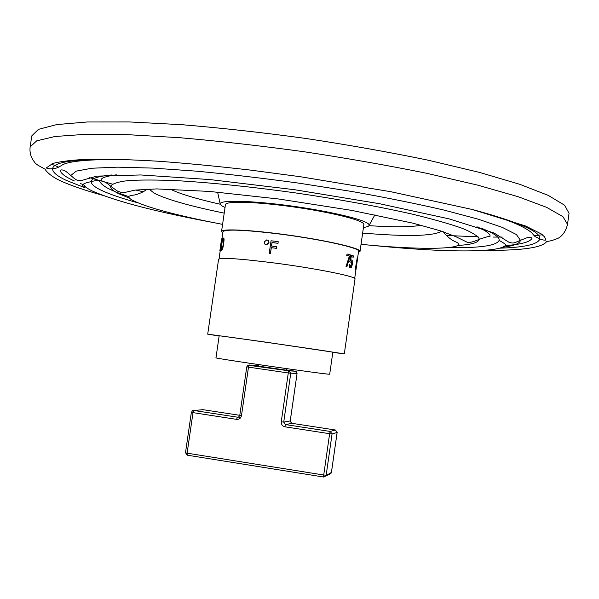 <?xml version="1.0" encoding="UTF-8"?>
<svg xmlns="http://www.w3.org/2000/svg" width="599" height="599" viewBox="0 0 599 599"><rect width="100%" height="100%" fill="white"/><g stroke="black" fill="none" stroke-linecap="round" stroke-linejoin="round"><path stroke-width="0.9" d="M31.792 135.868L38.403 129.369L56.725 124.585L87.192 121.979L129.399 121.941L181.811 124.697C221.061 127.939 262.332 132.514 305.632 138.429C348.835 144.98 389.724 152.243 428.285 160.218L479.35 172.37L519.82 184.32L548.317 195.424L564.543 205.187L569.05 213.289L567.515 224.318L562.94 216.673L546.655 207.366L518.09 196.689L477.553 185.098L426.436 173.238C387.845 165.414 346.941 158.233 303.715 151.697C260.408 145.767 219.144 141.102 179.91 137.718L127.527 134.663L85.365 134.326L54.951 136.505L36.696 140.84L30.152 146.882L31.792 135.868M374.952 214.801L374.6 215.378M217.744 192.773L217.564 192.122M225.029 207.486L221.87 205.884L220.17 203.787C220.26 199.811 252.067 200.568 291.324 205.981C330.566 211.357 365.622 219.826 368.789 224.281L369.156 225.254C368.977 226.28 367.075 227.006 363.451 227.433M222.813 232.876L221.548 231.469L225.449 204.626C225.509 200.92 255.017 201.623 291.376 206.633C327.72 211.597 360.381 219.451 363.496 223.622L363.863 224.565L360.021 251.423L358.412 252.411M221.548 231.469C221.503 228.481 250.921 229.866 287.295 234.92C323.655 239.944 356.412 247.192 359.632 250.644L360.021 251.423M357.67 257.592L358.584 251.228C360.598 248.091 320.45 239.166 279.329 233.999C244.295 229.784 225.509 229.013 222.985 231.686L221.997 238.469M278.026 243.321L278.198 241.659L278.026 243.321L272.051 242.565L271.549 246.039M276.483 248.338L276.656 246.683L276.483 248.338L271.31 247.687L270.456 253.617L269.213 253.429L271.04 240.768L278.198 241.659M220.207 250.876L219.032 258.895M221.548 241.614L221.188 244.093M221.825 240.603L221.256 241.569L221.593 238.874L220.185 250.988M222.364 240.551L222.424 238.709L221.742 238.874M221.795 243.838L220.582 249.214M219.9 250.831L220.597 250.427L220.784 249.139L220.941 250.487L219.9 250.831L221.705 241.711L221.772 239.772L221.256 241.569M223.906 238.282L223.023 238.335L222.266 241.023L221.248 248.51L221.548 250.21L222.566 249.147L223.502 245.201L224.078 239.772L223.906 238.282L223.315 238.02M265.335 244.512L266.69 244.841L268.981 242.64L267.865 240.199M347.173 254.013L350.37 254.927L346.888 266.81L346.027 266.63L349.367 256.065L346.664 255.301L347.173 254.013L346.664 255.301M351.007 255.122L353.41 255.915L353.223 257.218L351.201 256.552L350.602 260.752L351.493 259.936L352.212 260.445L352.264 264.848L351.164 267.775L350.363 267.798L349.779 266.525L349.696 264.309L350.977 266.615L352.055 263.957L351.725 261.381L350.565 262.107L349.711 261.913L351.007 255.122L349.711 261.913M353.223 257.218L351.194 256.619M351.493 259.936L350.685 260.161M350.789 267.925L349.719 267.394L349.696 264.309M352.055 263.957L350.737 266.54M351.74 263.919L351.216 261.284M357.318 257.293L357.715 257.637L355.926 270.156L355.177 269.797L357.318 257.293L355.177 269.797M332.812 352.407L344.313 353.844L355.012 278.962C356.922 276.663 316.414 268.457 275.053 263.073C239.832 258.626 221.009 257.368 218.583 259.307L207.703 334.16L219.137 336.024M344.313 353.844L263.687 341.842L207.703 334.16M332.842 352.197L332.378 352.092C327.398 350.984 215.131 334.848 219.167 335.822L215.977 357.813C211.769 358 324.059 374.27 329.21 374.21L329.697 374.195L332.842 352.197M286.816 368.662L286.404 370.189L258.454 366.131L258.678 364.611M256.402 365.547L249.206 365.016L248.488 367.127L288.276 372.967L281.253 421.831C281.133 424.489 282.346 426.144 284.884 426.802L329.63 433.706L323.73 475.014L187.113 453.173L193.005 412.636L236.642 419.367C239.226 419.502 240.835 418.289 241.464 415.721L248.488 367.127L246.803 366.85M239.787 415.347L246.758 366.85L248.008 365.195L288.935 370.833L288.276 372.967L297.052 373.604L290.223 420.932L283.731 422.093L285.543 424.579L330.221 431.452L329.63 433.706L332.063 433.953L326.17 475.202L323.73 475.014L323.655 477.021L187.217 455.173L187.113 453.173L185.488 452.762L191.373 412.292L193.005 412.636L193.814 410.465L237.384 417.166L238.821 416.859L239.75 415.362L241.464 415.721M191.433 412.277L192.541 410.682L202.911 409.664L239.75 415.317M185.548 452.732L187.135 455.158M335.388 430.015L337.147 432.411L331.434 472.401L323.707 477.036L187.217 455.173M335.373 430L337.132 432.418L332.063 433.953L330.221 431.452L335.35 430L291.983 423.336L285.543 424.579L284.884 426.802M202.956 409.671L201.968 409.746M277.958 243.276L271.991 242.528L271.482 246.032L276.656 246.683M276.424 248.3L271.25 247.649L270.396 253.579L269.213 253.429M346.888 266.81L346.342 266.667L349.689 256.095L346.986 255.331M350.565 262.107L350.033 261.95M355.926 270.156L355.529 269.842M221.278 241.015L219.826 250.996M220.784 249.139L220.177 249.446L221.84 243.538M221.974 238.469L221.518 243.486M223.554 238.222L223.15 245.148L221.548 250.21M264.196 242.056L266.817 239.847L268.359 240.626L268.921 242.602L266.323 244.804L264.758 244.04L264.196 242.056M51.312 164.014L58.934 167.211M89.064 177.521L112.357 184.11M135.711 190.01L143.221 191.785M447.401 235.527L478.144 236.822M493.059 237.077L502.351 237.077M534.158 235.692L542.38 234.778M125.169 159.506C77.735 158.548 53.566 161.565 52.645 168.574C52.24 172.018 56.83 175.971 66.399 180.426L84.332 187.517M499.783 248.166C523.99 247.439 537.303 244.489 539.714 239.315L539.811 238.776C540.912 231.791 518.577 222.072 472.806 209.605M74.388 180.965L72.442 180.067C64.872 176.51 60.813 173.328 60.267 170.52C60.746 169.817 61.779 169.719 63.367 170.236C64.475 170.213 66.938 171.965 70.749 175.477L76.313 171.112L91.819 168.237L117.501 167.158L152.85 168.102L196.509 171.164C229.095 174.234 263.32 178.247 299.178 183.197L351.89 191.493C385.876 197.543 416.515 203.72 443.822 210.032L477.995 219.107L502.321 227.395L516.39 234.531L520.486 240.334C519.73 243.606 513.807 245.904 502.711 247.23M82.512 185.653L85.844 187.158M128.673 196.562C120.564 193.919 114.065 191.395 109.183 188.977C98.94 183.773 100.527 180.808 98.266 180.793C96.963 180.441 94.62 180.718 91.228 181.624C91.108 184.095 94.35 186.925 100.961 190.123C109.4 194.151 121.807 198.404 138.174 202.904M448.067 247.559C479.574 248.158 496.586 245.777 499.109 240.401L499.154 239.959C499.244 236.86 493.269 232.936 481.229 228.197M212.675 222.439C156.219 211.836 116.296 201.451 92.92 191.283C87.125 188.595 84.002 186.192 83.546 184.058C84.863 183.204 87.424 182.388 91.228 181.624C91.46 178.397 98.326 176.181 111.833 174.968M129.496 198.179L118.609 193.634C112.971 190.834 110.313 188.363 110.628 186.222C112.245 183.698 118.085 181.819 128.141 180.591C140.683 179.79 157.193 179.835 177.678 180.711C210.885 182.643 251.954 186.858 295.082 192.848C338.21 199.153 379.309 206.648 412.516 214.187C433.002 219.167 449.49 223.839 461.979 228.212C471.96 232.315 477.703 235.849 479.193 238.829L479.207 239.338C485.939 237.047 489.48 236.111 489.832 236.523L490.154 236.058C489.87 233.52 485.46 230.428 476.924 226.781M457.733 245.478C471.368 244.647 478.526 242.595 479.207 239.338C473.442 241.869 469.489 242.857 467.362 242.31L455.547 236.553L440.078 230.712L412.741 223.127L351.755 210.399L279.014 199.04L209.463 191.425L156.788 188.91L135.037 190.1L125.154 192.369L121.492 192.489L117.606 191.186L110.628 186.222C107.708 183.691 105.619 182.253 104.361 181.916C102.339 181.242 101.238 180.599 101.051 179.992C101.171 177.888 106.27 176.166 116.363 174.826M149.054 189.037L154.003 193.08C166.335 199.37 189.741 206.049 224.213 213.124M362.642 233.078C407.372 236.792 433.669 236.163 441.545 231.192M170.191 189.112C179.955 193.881 196.629 198.92 220.215 204.229M368.991 225.666C393.116 227.238 410.532 227.111 421.254 225.284M256.694 365.57L258.498 365.832M286.629 369.957L295.262 371.215L297.022 373.604M281.253 421.831L283.731 422.093L290.747 373.297L288.935 370.833L295.262 371.215M290.23 420.902L292.02 423.343M238.125 417.069L240.805 417.488M237.384 417.166L236.642 419.367M337.132 432.418L331.419 472.424L330.97 473.45L329.555 474.213M567.515 224.318C565.216 234.501 559.032 237.825 558.133 238.237C553.169 240.311 549.38 241.36 546.767 241.375C542.709 247.694 521.924 250.674 484.411 250.322M102.526 195.289C84.699 190.28 70.675 185.458 60.454 180.808C49.575 175.821 44.85 169.719 45.524 169.517C44.109 168.312 35.933 164.927 34.6 162.194C30.923 157.679 29.441 152.573 30.152 146.882M127.04 159.574C90.067 159.079 68.308 160.981 61.757 165.287C57.968 167.787 54.928 168.881 52.645 168.574C51.746 169.173 45.561 168.671 46.647 167.66L52.847 163.445C61.293 161.221 74.006 159.791 91.003 159.154C109.991 158.997 132.664 159.708 159.027 161.281C187.21 163.377 217.579 166.297 250.135 170.056L299.919 176.66L390.788 191.71L472.731 209.583L525.66 226.01L541.182 233.88L544.611 236.904L545.824 239.593C546.595 240.776 541.092 239.84 539.811 238.776L536.105 237.069C534.929 236.388 535.686 237.518 531.62 232.682C525.046 227.238 513.418 222.386 503.19 218.867L470.986 209.141M505.451 245.575C520.831 244.482 529.666 242.123 531.949 238.492C532.533 237.459 528.49 237.054 527.704 237.474L520.494 240.281C512.984 243.636 513.126 243.434 508.798 242.138L493.973 232.974L449.07 218.875L379.564 203.72L294.775 189.741L210.092 179.588L140.765 174.96L96.783 176.128L81.614 180.479C76.919 180.643 76.874 180.718 70.749 175.477M80.356 183.504L83.688 184.799M499.109 240.401C502.546 242.213 504.77 243.711 505.796 244.901C500.719 253.347 440.677 252.359 371.081 245.261M443.312 231.776C447.258 237.518 453.698 241.038 454.364 241.232C457.262 242.498 458.797 243.523 458.969 244.302C457.366 249.588 414.815 249.678 361.032 244.332M222.581 224.378C205.113 220.949 194.42 218.8 175.507 214.21C155.837 209.351 141.798 204.851 133.397 200.71C130.432 199.235 128.845 197.895 128.643 196.704C129.025 196 130.784 195.454 133.921 195.057C134.61 195.057 141.783 193.499 147.189 189.104M369.156 225.254L374.914 214.794M220.17 203.787L217.602 192.122M355.873 270.156L354.69 278.445M291.339 423.126L290.253 420.917L297.052 373.604L296.295 371.687M323.655 477.021L330.97 473.45L331.434 472.401M221.578 238.956L219.826 251.003"/></g></svg>
